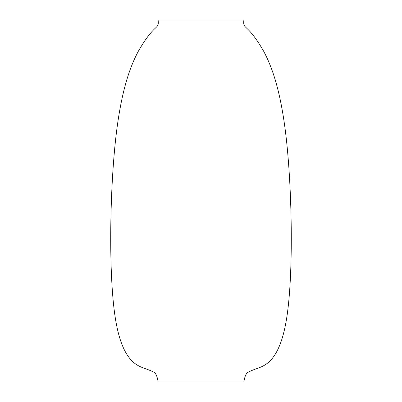 <?xml version="1.0" encoding="UTF-8"?>
<svg xmlns="http://www.w3.org/2000/svg" width="402" height="402" viewBox="0 0 402 402"><rect width="100%" height="100%" fill="white"/><g stroke="black" fill="none" stroke-linecap="round" stroke-linejoin="round"><path stroke-width="0.6" d="M158.117 381.9L243.883 381.9C244.547 377.744 245.476 374.95 246.667 373.518C247.034 372.473 250.793 370.704 257.938 368.207C266.018 365.172 280.294 359.785 286.832 317.138C293.37 274.496 292.169 194.593 286.701 142.459C281.239 90.324 271.511 65.963 263.652 51.225C246.803 21.939 242.753 30.316 243.883 20.1L158.117 20.1C159.247 30.316 155.197 21.939 138.348 51.225C130.489 65.963 120.761 90.324 115.299 142.459C109.831 194.593 108.63 274.496 115.168 317.138C121.705 359.785 135.982 365.172 144.062 368.207C151.207 370.704 154.966 372.473 155.333 373.518C156.524 374.95 157.453 377.744 158.117 381.9"/></g></svg>
